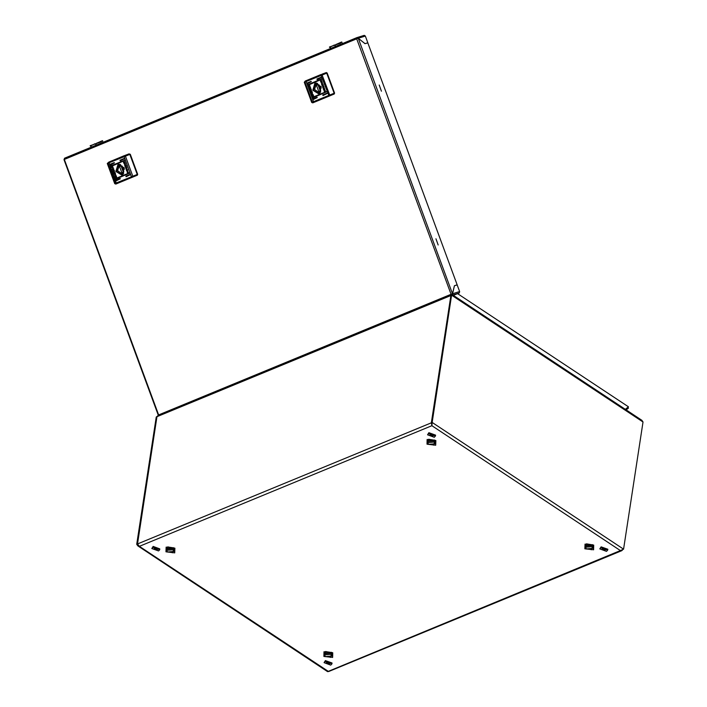 <?xml version="1.0" encoding="UTF-8"?>
<svg xmlns="http://www.w3.org/2000/svg" width="707" height="707" viewBox="0 0 707 707"><rect width="100%" height="100%" fill="white"/><g stroke="black" fill="none" stroke-linecap="round" stroke-linejoin="round"><path stroke-width="1.06" d="M342.374 43.622L341.781 42.013L335.648 44.629M340.509 42.411L340.747 43.056L329.471 47.051L331.044 48.297M334.393 45.018L329.586 47.369M334.508 45.345L335.966 46.264M336.974 45.849L338.724 45.124M64.24 159.552L64.602 158.2L356.955 37.612M357.38 38.532L357.026 37.577L356.735 38.823L64.346 159.437L158.642 414.938L451.031 294.333L356.708 38.761L358.202 38.293L365.095 43.684L367.852 42.835L457.164 284.841L454.407 285.69L452.498 293.794L451.031 294.333M357.15 37.542L364.246 35.35L357.088 37.559L358.246 38.275L452.498 293.794L451.181 294.651M457.164 284.841L456.466 285.124M451.702 294.183L451.959 294.801M453.346 295.385L459.25 292.954L452.719 294.969M452.471 294.801L452.533 293.785L459.656 291.584L459.25 292.954M451.967 294.015L452.533 293.785L454.389 285.769M459.656 291.584L457.19 284.903L454.433 285.752M364.246 35.35L365.36 36.084L367.826 42.765L367.136 43.056M365.36 36.084L358.246 38.275L365.033 43.631M365.077 43.613L367.826 42.765M64.39 158.386L64.24 159.411M438.207 244.976L435.927 238.816L438.207 244.976M381.462 91.212L379.182 85.043L381.462 91.212M123.469 169.618L122.885 167.912L123.469 169.618M123.071 173.675L123.769 173.268L120.623 164.722L120.084 164.837L119.147 165.332L122.293 173.878L123.071 173.675M123 174.435L117.574 170.67L119.837 164.183M123.345 173.551L122.293 173.878M123.416 172.296L121.887 172.764M121.427 165.862L119.554 166.445M122.09 166.074L123.796 171.607M120.676 164.864L119.147 165.332M124.556 158.721L120.004 160.224L120.225 160.878L124.556 158.721M125.157 160.348L110.513 166.012L110.734 166.666L125.157 160.348M130.424 174.62L125.873 176.123L126.093 176.777L130.424 174.62M120.331 178.783L115.78 180.285L116.001 180.939L120.331 178.783M129.823 172.994L115.179 178.668L115.4 179.322L129.823 172.994M114.463 162.884L109.912 164.386L110.133 165.049L114.463 162.884M115.895 171.456L122.152 175.265L124.317 167.983L118.051 164.174L115.895 171.456M116.355 171.288L121.958 174.974L124.282 168.019L118.67 164.324L116.355 171.288M126.65 168.84L127.799 170.104L126.862 169.327L126.544 170.652L126.509 168.902L125.758 168.522L127.021 168.001L126.65 168.84M125.219 167.038L126.244 167.948L126.615 167.294L125.979 165.173L124.715 165.694L126.279 167.939M125.987 165.182L124.794 165.668L125.307 167.011M124.582 163.414L125.095 164.819L124.582 163.414M124.556 163.202L125.042 165.04L124.556 163.202M113.164 167.373L113.032 169.167L111.653 167.02L112.811 168.496L112.616 166.666L113.164 167.373M115.603 176.07L115.064 174.594M115.656 175.857L115.241 174.726L115.656 175.857M116.646 177.271L115.444 177.563L114.746 175.248L115.4 177.13L116.469 176.697L115.382 174.302L116.646 177.271M114.985 172.393L113.968 171.483L113.588 172.146L114.225 174.258L115.488 173.736L114.985 172.393M115.656 176.237L115.17 174.39L115.656 176.237M115.63 176.025L115.108 174.611L115.63 176.025M112.961 170.847L113.562 170.599L112.404 169.335L113.341 170.104L113.668 168.787L113.694 170.528L114.446 170.908L113.182 171.43L112.961 170.847L113.562 170.599M123.566 162.168L124.759 161.868L125.466 164.183L124.803 162.301L123.734 162.743L124.962 165.076L123.495 162.398L124.609 161.744M124.556 163.75L124.971 164.713L124.635 163.679M125.139 164.837L124.6 163.37M128.294 172.402L127.393 170.944L127.596 172.773L127.039 172.057L127.18 170.263L128.267 172.322M129.213 153.879L129.796 154.373L129.187 153.887L125.104 155.372L129.151 153.896M137.644 174.355L137.052 175.309L137.644 174.355L130.221 154.241M137.397 175.203L116.222 183.944M115.842 184.059L114.746 183.643L115.382 183.272L137.22 174.488L129.796 154.373L107.323 163.538L108.887 162.053M110.336 164.961L109.912 164.386M115.603 179.233L115.179 178.668M116.204 180.859L115.78 180.285M126.297 176.697L125.873 176.123M110.937 166.587L110.513 166.012M120.429 160.798L120.004 160.224M113.933 172.879L114.242 172.137L115.1 173.171L114.172 173.56L113.933 172.879M114.287 172.128L115.188 173.144L114.172 173.56M114.004 171.474L114.304 174.222M115.683 177.66L114.746 175.248M116.469 176.697L115.4 177.13M116.549 176.67L116.107 175.716M115.966 176.105L115.25 174.364M115.754 176.193L115.029 174.452M115.656 175.734L115.321 174.823M115.648 175.955L115.17 174.656M113.641 170.573L112.572 169.786M113.712 168.911L113.341 170.104M114.234 170.316L113.694 170.528M113.261 171.403L113.049 170.82M113.067 169.15L111.741 167.029M112.926 168.46L113.014 167.409M113.102 167.382L112.634 166.728M125.501 163.936L124.803 162.301M124.892 165.102L123.645 162.142M125.112 165.014L124.414 163.255M124.953 164.554L124.644 163.724M125.104 164.74L124.556 163.503M126.04 165.88L126.111 167.25L125.104 166.26L126.04 165.88L126.111 167.25M127.746 169.963L126.862 169.327M126.58 170.493L126.27 169.919M126.359 169.892L126.509 168.902M126.058 169.088L125.758 168.522M125.837 168.496L127.03 168.01M128.347 172.296L127.419 170.935M127.49 172.738L127.154 170.272M320.377 88.393L319.803 86.687L320.377 88.393M319.988 92.449L320.686 92.034L317.54 83.497L317.001 83.603L316.064 84.106L319.211 92.644L319.988 92.449M319.918 93.209L314.491 89.444L316.754 82.958M320.262 92.325L319.211 92.644M320.333 91.07L318.804 91.539M318.344 84.637L316.471 85.211M319.007 84.849L320.713 90.381M317.584 83.629L316.064 84.106M321.473 77.496L316.922 78.998L317.143 79.652L321.473 77.496M322.074 79.113L307.421 84.787L307.642 85.441L322.074 79.113M327.341 93.386L322.79 94.897L323.011 95.551L327.341 93.386M317.24 97.557L312.688 99.06L312.918 99.714L317.24 97.557M326.74 91.769L312.096 97.433L312.317 98.087L326.74 91.769M311.38 81.659L306.829 83.161L307.05 83.815L311.38 81.659M312.812 90.222L319.069 94.04L321.225 86.749L314.969 82.94L312.812 90.222M313.263 90.054L318.875 93.748L321.19 86.784L315.587 83.099L313.263 90.054M323.567 87.606L324.716 88.87L323.779 88.101L323.452 89.418L323.426 87.677L322.675 87.297L323.939 86.775L324.16 87.368L323.567 87.606M322.136 85.812L323.161 86.722L323.532 86.06L322.896 83.947L321.632 84.469L323.196 86.705M322.905 83.956L321.712 84.442L322.224 85.786M321.499 82.18L322.012 83.594L321.499 82.18M321.464 81.977L321.959 83.815L321.332 82.03M310.081 86.148L309.94 87.942L308.57 85.794L309.728 87.261L309.525 85.432L310.081 86.148M312.521 94.835L311.928 93.342L312.521 94.835M312.574 94.623L312.158 93.492L312.574 94.623M313.555 96.037L312.361 96.338L311.654 94.022L312.317 95.905L313.387 95.463L312.158 93.13L313.555 96.037M311.902 91.168L310.877 90.257L310.506 90.911L311.142 93.032L312.406 92.511L311.902 91.168M312.574 95.003L312.079 93.165L312.574 95.003M312.538 94.791L312.026 93.386L312.538 94.791M309.878 89.612L310.47 89.365L309.321 88.101L310.258 88.879L310.585 87.553L310.612 89.303L311.363 89.683L310.099 90.204L310.47 89.365M320.483 80.934L321.676 80.642L322.383 82.958L321.72 81.075L320.651 81.508L321.738 83.903L320.412 81.164L321.482 80.527M321.473 82.516L321.879 83.479L321.552 82.445M322.056 83.612L321.517 82.136M325.211 91.176L324.31 89.709L324.513 91.539L323.956 90.832L324.089 89.038L325.264 90.302L325.185 91.097M326.13 72.653L327.138 73.015L326.095 72.662L322.012 74.147M334.561 93.13L333.969 94.084L334.561 93.13L327.138 73.015M334.314 93.978L313.068 102.736M333.969 94.084L312.759 102.833L311.663 102.418L334.137 93.253L326.714 73.139L304.24 82.304L305.221 81.075L321.084 74.518M307.253 83.735L306.829 83.161M312.521 98.008L312.096 97.433M313.121 99.625L312.688 99.06M323.214 95.463L322.79 94.897M307.854 85.353L307.421 84.787M317.346 79.564L316.922 78.998M310.85 91.654L311.16 90.911L312.017 91.945L311.08 92.325L310.85 91.654M311.204 90.894L312.105 91.919L311.08 92.325M310.921 90.249L311.221 92.997M312.6 96.435L311.654 94.022M313.387 95.463L312.317 95.905M313.466 95.436L313.024 94.482M312.883 94.879L312.158 93.13M312.662 94.968L311.946 93.218M312.565 94.499L312.238 93.598M312.556 94.729L312.087 93.43M312.512 94.853L311.981 93.359M310.559 89.338L309.489 88.552M310.629 87.686L310.258 88.879M311.151 89.091L310.612 89.303M310.179 90.169L309.966 89.586M309.984 87.924L308.659 85.794M309.728 87.261L309.931 86.183M310.02 86.157L309.551 85.494M322.419 82.701L321.72 81.075M321.809 83.877L320.563 80.907M322.03 83.779L321.42 82.003M321.871 83.329L321.561 82.498M321.473 82.277L321.941 83.532M322.958 84.646L322.966 86.042L322.021 85.034L322.958 84.646L323.028 86.015M324.663 88.737L323.779 88.101M323.497 89.268L323.187 88.693M323.276 88.667L323.426 87.677M322.975 87.862L322.675 87.297M322.754 87.27L323.947 86.775M325.264 91.07L324.336 89.709M324.407 91.503L324.071 89.047M174.072 551.442L174.249 550.276L173.197 548.588L166.728 549.127L166.552 550.285L167.603 551.981L174.072 551.442L173.021 549.746L166.552 550.285M174.161 550.886L174.426 550.302L173.321 548.535L166.552 549.1L166.631 549.728M174.435 550.011L173.409 547.952L166.64 548.818M329.188 664.067L329.701 663.537L326.793 662.477L326.281 663.007L329.188 664.067M324.053 662.671L325.379 660.577L332.06 663.007L331.928 663.873L330.743 665.093L324.053 662.671L325.238 661.452L331.928 663.873M327.668 662.335L328.578 662.468M324.531 653.418L331.3 652.561L332.317 654.611M324.522 654.337L324.442 653.71L331.212 653.144L332.317 654.912L332.051 655.495M331.963 656.043L332.14 654.885L331.088 653.188L324.619 653.736L324.442 654.894L325.494 656.591L331.963 656.043L330.911 654.355L324.442 654.894M156.945 549.949L157.458 549.419L154.55 548.367L154.038 548.897L156.945 549.949M151.811 548.552L153.127 546.458L159.817 548.888L159.685 549.754L158.501 550.974L151.811 548.552L152.995 547.333L159.685 549.754M155.425 548.217L156.335 548.349M136.734 544.266L156.203 417.024L156.989 416.715L137.467 543.957L136.734 544.266L137.865 545.919L139.376 546.352L328.614 671.553L621.771 550.629L620.375 550.594L623.556 549.189L643.025 421.955L641.868 420.285L452.135 294.58L450.907 295.464L431.438 422.698L431.862 425.694L431.385 422.715L450.898 295.508M623.556 549.189L432.171 422.388L451.64 295.155L643.025 421.955M137.865 545.919L327.641 671.65L620.375 550.594L431.862 425.694L432.171 422.388L431.438 422.698M431.473 422.777L137.52 543.939L139.376 546.352L431.862 425.694M431.968 424.739L431.871 424.05M137.52 543.939L156.989 416.706L158.006 415.583L451.119 294.669L451.8 294.952M622.558 549.94L621.771 550.629M156.203 417.024L157.184 416.299M156.989 416.706L450.854 295.482L451.119 294.669M453.965 295.791L454.044 295.093M457.597 293.635L628.443 406.825L625.368 409.353M626.155 409.874L628.408 408.072L627.896 407.276M435.052 443.784L435.229 442.626L434.169 440.929L427.7 441.468L427.523 442.635L428.575 444.323L435.052 443.784L433.992 442.096L427.523 442.635M427.611 441.159L434.381 440.302L435.406 442.352M427.602 442.078L427.532 441.442L434.292 440.876L435.397 442.653L435.132 443.227M602.541 548.729L602.028 549.268L604.936 550.32L605.448 549.79L602.541 548.729M603.416 548.588L604.326 548.72M599.801 548.924L601.118 546.829L607.808 549.259L607.675 550.126L606.491 551.345L599.801 548.924L600.985 547.704L607.675 550.126M593.023 547.837L593.288 547.262L592.183 545.486L585.414 546.051L585.493 546.688M593.297 546.962L592.272 544.911L585.502 545.769M592.943 548.393L593.12 547.236L592.059 545.539L585.59 546.078L585.414 547.245L586.465 548.932L592.943 548.393L591.883 546.697L585.414 547.245M430.298 434.619L429.785 435.15L432.693 436.201L433.205 435.671L430.298 434.619M431.173 434.469L432.083 434.611M427.558 434.805L428.875 432.711L435.565 435.141L435.432 436.007L434.248 437.235L427.558 434.805L428.742 433.585L435.432 436.007M103.063 142.337L102.471 140.737L96.346 143.344M101.198 141.126L101.437 141.771L90.16 145.766L91.742 147.012M95.083 143.733L90.284 146.093M95.206 144.06L96.665 144.979M97.663 144.564L99.422 143.839M137.052 175.309L132.112 177.139L131.449 176.626L124.034 156.512L125.112 155.372L108.913 162.044L124.167 155.752M132.112 177.139L116.841 183.44L116.178 182.927L108.913 162.044L107.959 163.158L115.886 184.041M133.013 176.785L125.104 155.372M116.841 183.44L116.204 183.714M110.124 164.324L114.189 162.645M115.391 178.597L129.549 172.755M115.992 180.223L120.049 178.544M126.085 176.061L130.15 174.382M110.716 165.951L124.883 160.109M120.217 160.162L124.282 158.483M329.029 95.913L320.943 75.278L321.128 74.5L305.831 80.81L304.876 81.924L312.3 102.038L313.121 102.488M313.758 102.215L305.831 80.81M329.93 95.551L322.074 74.836L322.021 74.147L326.44 72.556M307.041 83.099L311.098 81.42M312.308 97.372L326.466 91.53M312.901 98.989L316.966 97.319M323.002 94.826L327.058 93.147M307.633 84.716L321.791 78.875M317.134 78.928L321.199 77.257M428.734 444.429L427.496 443.775L428.601 439.294L435.397 440.514L433.356 445.136M435.848 440.514L427.116 439.489L426.984 444.164L435.724 445.189L435.848 440.514M434.708 440.116L435.123 443.324M434.575 440.054L435.123 443.271M591.246 549.746L593.288 545.124L586.492 543.904L585.387 548.385L586.624 549.039M593.739 545.115L584.998 544.09L584.875 548.773L593.615 549.799L593.739 545.115M593.005 547.934L592.466 544.664M593.014 547.881L592.599 544.726M172.384 552.786L174.426 548.172L167.63 546.953L166.525 551.433L167.762 552.079M166.012 551.822L174.753 552.847L174.876 548.164L166.136 547.138L166.012 551.822M174.143 550.983L173.604 547.704M167.966 546.891L166.622 549.825M168.116 546.865L166.622 549.772M325.653 656.688L324.416 656.034L325.52 651.562L332.317 652.773L330.275 657.395M323.903 656.432L332.644 657.448L332.767 652.773L324.027 651.748L323.903 656.432M324.504 654.435L325.856 651.501M331.627 652.375L332.043 655.53M324.513 654.382L326.007 651.474M331.495 652.314L332.034 655.583M586.978 543.824L585.493 546.732M174.152 550.93L173.763 547.81M586.828 543.842L585.484 546.785M427.602 442.122L429.087 439.215M427.594 442.175L428.946 439.233M158.288 415.142L63.975 159.579M452.233 293.9L451.72 294.147M64.602 158.2L356.991 37.595M123.698 167.665L122.885 167.912M124.229 169.388L123.416 169.636M114.746 183.643L107.323 163.538M320.616 86.44L319.803 86.687M321.146 88.154L320.333 88.41M311.663 102.418L304.24 82.304M174.426 550.302L174.514 549.719M166.552 549.1L166.64 548.517M324.531 653.127L324.442 653.71M332.405 654.328L332.317 654.912M428.601 439.294L435.008 440.275M592.899 544.885L586.492 543.904M431.942 424.492L431.933 425.216M452.065 294.695L451.075 295.393M325.52 651.562L331.928 652.543M174.037 547.934L167.63 546.953M435.485 442.069L435.397 442.653M427.62 440.868L427.532 441.442M585.414 546.051L585.511 545.477M593.288 547.262L593.376 546.679"/></g></svg>
